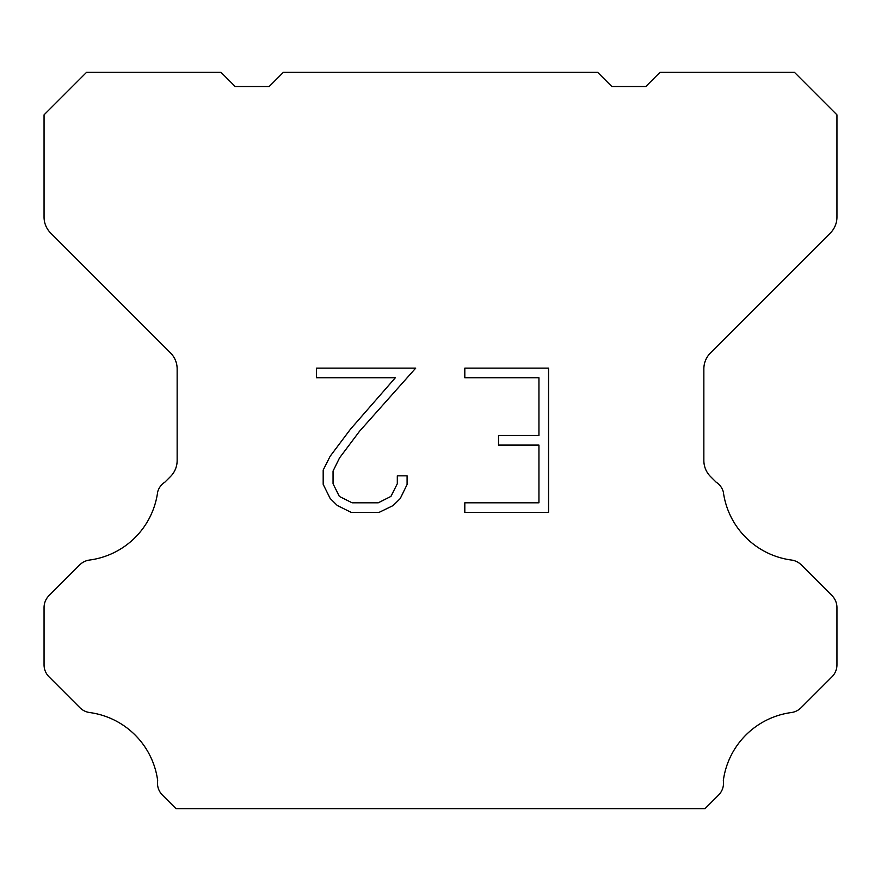 <?xml version="1.0" encoding="UTF-8"?>
<svg xmlns="http://www.w3.org/2000/svg" width="881" height="881" viewBox="0 0 881 881"><rect width="100%" height="100%" fill="white"/><g stroke="black" fill="none" stroke-linecap="round" stroke-linejoin="round"><path stroke-width="1.32" d="M538.941 502.809L538.941 445.092L498.536 445.092L498.536 435.467L538.941 435.467L538.941 377.751L464.816 377.751L464.816 368.126L548.555 368.126L548.555 512.434L464.816 512.434L464.816 502.809L538.941 502.809M407.088 475.839L407.088 484.495L400.227 498.58L393.08 505.584L378.995 512.434L351.277 512.434L337.28 505.474L330.144 498.437L323.184 484.341L323.184 470.069L330.144 456.259L350.528 429.113L395.338 377.751L316.51 377.751L316.51 368.126L415.722 368.126L359.547 431.238L339.537 457.911L333.051 471.071L333.051 483.746L339.35 496.432L352.125 502.809L378.246 502.809L390.922 496.41L397.309 483.746L397.309 475.839L407.088 475.839M597.659 72.363L611.821 86.525L645.806 86.525L659.968 72.363L794.475 72.363L836.95 114.849L836.95 217.067A22.653 22.653 0 0 1 830.309 233.08L710.493 352.907A22.653 22.653 0 0 0 703.853 368.93L703.853 460.521A22.653 22.653 0 0 0 710.493 476.533L716.055 482.105A16.992 16.992 0 0 1 723.323 491.884A79.29 79.29 0 0 0 791.49 560.052A16.992 16.992 0 0 1 801.27 564.875L831.972 595.589A16.992 16.992 0 0 1 836.95 607.604L836.95 664.814A16.992 16.992 0 0 1 831.972 676.828L801.082 707.718A16.992 16.992 0 0 1 791.336 712.542A79.29 79.29 0 0 0 723.334 780.544A16.992 16.992 0 0 1 718.511 795.158L705.031 808.637L175.969 808.637L162.489 795.158A16.992 16.992 0 0 1 157.666 780.544A79.29 79.29 0 0 0 89.664 712.542A16.992 16.992 0 0 1 79.918 707.718L49.028 676.828A16.992 16.992 0 0 1 44.05 664.814L44.05 607.604A16.992 16.992 0 0 1 49.028 595.589L79.731 564.875A16.992 16.992 0 0 1 89.51 560.052A79.29 79.29 0 0 0 157.677 491.884A16.992 16.992 0 0 1 164.945 482.105L170.507 476.533A22.653 22.653 0 0 0 177.147 460.521L177.147 368.93A22.653 22.653 0 0 0 170.507 352.907L50.691 233.08A22.653 22.653 0 0 1 44.05 217.067L44.05 114.849L86.525 72.363L221.032 72.363L235.194 86.525L269.179 86.525L283.341 72.363L597.659 72.363"/></g></svg>
